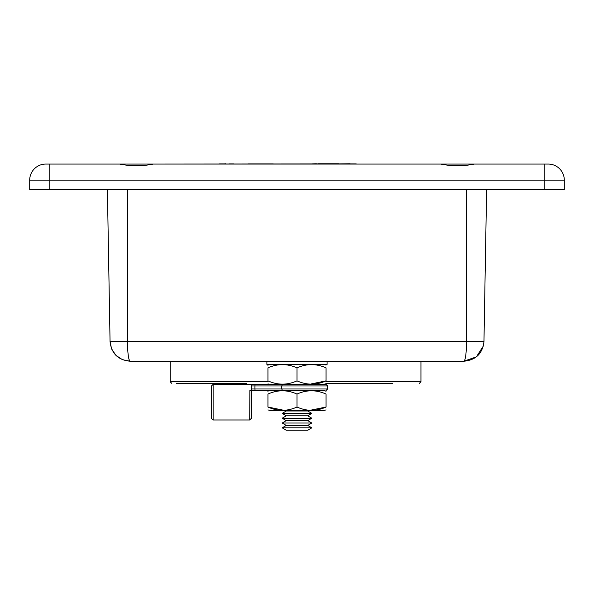<?xml version="1.0" encoding="UTF-8"?>
<svg xmlns="http://www.w3.org/2000/svg" width="594" height="594" viewBox="0 0 594 594"><rect width="100%" height="100%" fill="white"/><g stroke="black" fill="none" stroke-linecap="round" stroke-linejoin="round"><path stroke-width="0.89" d="M114.761 341.624L110.053 341.498L107.403 189.761M111.546 348.76L110.053 341.498L483.969 341.498L486.612 189.761M466.55 189.761L466.55 341.498C466.372 353.504 465.488 360.075 463.899 361.219C475.928 360.075 482.618 353.504 483.969 341.498L483.019 341.58M477.561 341.624L472.72 341.587M483.39 345.938L476.395 356.853L463.899 361.219L130.116 361.219L122.535 359.726M111.687 349.094L115.904 355.323M116.068 355.479L122.461 359.697M129.113 359.719L128.668 357.937M128.237 355.271L127.948 352.621M110.053 341.498C111.397 353.504 118.087 360.075 130.116 361.219C128.504 359.971 127.621 353.4 127.472 341.498L127.472 189.761M544.23 189.761L544.23 180.123L564.3 180.123A16.053 16.053 0 0 0 548.247 164.07L544.23 164.07L548.247 164.07L544.23 164.07L544.23 180.123L49.77 180.123L49.77 164.07L119.706 164.07C130.895 166.313 142.07 166.313 153.215 164.07L440.785 164.07C451.982 166.313 463.149 166.313 474.294 164.07L548.247 164.07A16.053 16.053 0 0 1 564.3 180.123L564.3 189.761L29.7 189.761L29.7 180.123A16.053 16.053 0 0 1 45.753 164.07L49.77 164.07L45.753 164.07A16.053 16.053 0 0 0 29.7 180.123A16.053 16.053 0 0 1 45.753 164.07A16.053 16.053 0 0 0 29.7 180.123A16.053 16.053 0 0 1 45.753 164.07M510.209 164.07L437.191 164.07M479.455 164.07L477.888 164.07M435.625 164.07L348.403 164.07M348.403 163.914L158.375 164.07M308.561 410.499L307.759 410.981L286.241 410.981L285.439 410.499M286.241 410.981L282.232 413.394L311.768 413.394L307.759 410.981M311.768 413.394L307.759 415.8L286.241 415.8L282.232 413.394M286.241 415.8L282.232 418.206L311.768 418.206L307.759 415.8M311.768 418.206L307.759 420.619L286.241 420.619L282.232 418.206M286.241 420.619L282.232 423.025L311.768 423.025L307.759 420.619M311.768 423.025L307.759 425.43L286.241 425.43L282.232 423.025M286.241 425.43L282.232 427.843L311.768 427.843L307.759 425.43M311.768 427.843L307.759 430.249L286.241 430.249L282.232 427.843M176.596 383.368L246.428 383.368M267.939 381.764L170.174 381.764L171.777 383.368L170.174 381.764L170.174 361.219M392.523 383.368L326.061 383.368M326.061 381.764L420.938 381.764L419.334 383.368L420.938 381.764L420.938 361.219M266.899 361.219L266.899 364.426L327.101 364.426L327.101 361.219M326.061 383.924L323.693 384.333L255.101 384.333L325.98 384.333L323.693 384.333L326.061 383.739M282.87 410.09L267.939 407.031C277.65 411.397 287.333 411.397 297 407.031C306.704 411.397 316.394 411.397 326.061 407.031L311.13 410.09M267.939 409.905L270.307 410.499L323.693 410.499L326.061 409.905M267.939 407.031C267.939 411.397 267.939 411.397 267.939 407.031L267.939 394.067C267.939 389.701 267.939 389.701 267.939 394.067C277.606 389.701 287.296 389.701 297 394.067L297 407.031M270.307 390.592L323.693 390.592L270.307 390.592L267.939 391.008L267.939 391.691M297 394.067C306.667 389.701 316.35 389.701 326.061 394.067C326.061 389.701 326.061 389.701 326.061 394.067L326.061 407.031C326.061 411.397 326.061 411.397 326.061 407.031M326.061 391.194L323.693 390.592M326.061 380.865C326.061 385.224 326.061 385.224 326.061 380.865L326.061 367.894C326.061 363.535 326.061 363.535 326.061 367.894C316.35 363.535 306.667 363.535 297 367.894C287.296 363.535 277.606 363.535 267.939 367.894C267.939 363.535 267.939 363.535 267.939 367.894L267.939 380.865C267.939 385.224 267.939 385.224 267.939 380.865C277.65 385.231 287.333 385.231 297 380.865C306.704 385.231 316.394 385.231 326.061 380.865L311.13 383.924M270.307 364.426L267.939 364.842L267.939 365.518M297 367.894L297 380.865M326.061 365.028L323.693 364.426M251.708 390.028L251.329 388.988A1.604 1.604 0 0 0 251.693 390.013L251.329 384.333L255.101 384.333L252.933 384.333A1.604 1.604 0 0 0 251.329 385.937L254.945 385.937L254.945 388.988L281.749 388.988L281.749 385.937L254.945 385.937L255.101 384.333M251.329 390.592L251.329 418.369L251.329 390.592L252.933 390.592L250.638 390.592M251.329 384.333L213.12 384.333L213.12 419.973L249.718 419.973L249.851 390.592M252.933 390.592L255.101 390.592L252.933 390.592A1.604 1.604 0 0 1 251.329 388.988L254.945 388.988L255.101 390.592L312.815 390.592M213.12 419.973L211.509 418.369L211.509 385.937L213.12 384.333M282.544 384.333L281.749 385.937L327.584 385.937L325.98 384.333M327.584 385.937L327.584 388.988L281.749 388.988L282.544 390.592M316.758 163.914L318.317 163.914M338.543 163.751L318.317 163.751M350.089 163.914L356.266 163.914M350.089 163.751L338.424 163.914M316.758 163.751L315.525 163.914M315.525 163.751L311.88 163.914M225.601 163.914L219.49 163.914M233.85 163.914L228.913 163.914M224.911 163.751L225.727 163.914M225.416 163.751L225.787 163.914M273.292 163.914L247.98 163.914M156.809 164.07L116.112 164.07M29.7 180.123L49.77 180.123L49.77 189.761M564.3 180.123A16.053 16.053 0 0 0 548.247 164.07M270.307 384.333L267.939 383.924L270.307 384.333M327.584 388.988L325.98 390.592M249.718 419.973L251.329 418.369"/></g></svg>
